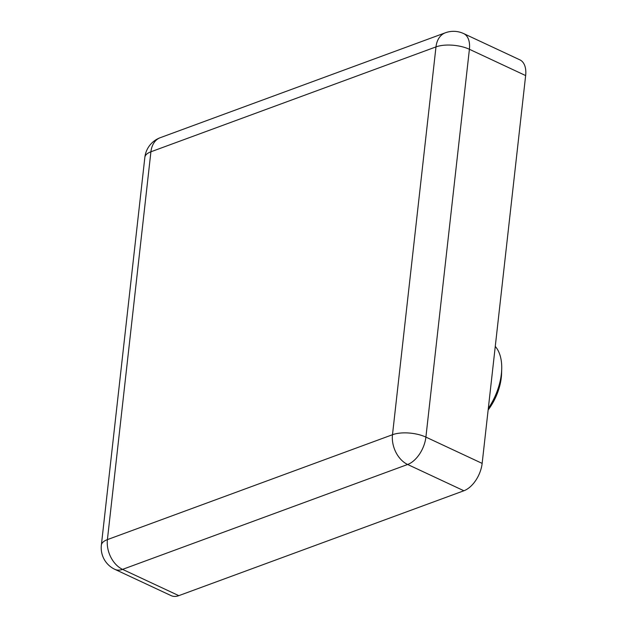 <?xml version="1.0" encoding="UTF-8"?>
<svg xmlns="http://www.w3.org/2000/svg" width="627" height="627" viewBox="0 0 627 627"><rect width="100%" height="100%" fill="white"/><g stroke="black" fill="none" stroke-linecap="round" stroke-linejoin="round"><path stroke-width="0.94" d="M488.308 408.443A47.926 27.721 -65 0 0 501.365 373.911A47.926 27.721 -65 0 0 501.71 369.091L501.584 373.457A41.217 23.842 115 0 1 501.286 377.603A41.217 23.842 115 0 1 488.135 409.995M525.645 75.569L469.404 49.282A23.779 13.755 -65 0 0 463.635 33.568L519.877 59.847A23.779 13.755 115 0 1 525.645 75.569L482.147 463.392A23.779 13.755 115 0 1 463.894 490.761L407.644 464.482L122.571 569.371L178.813 595.65L463.894 490.761M178.813 595.65A23.779 13.755 115 0 1 171.163 595.65L114.921 569.371A23.779 13.755 115 0 0 122.571 569.371A23.779 16.757 -110.2 0 1 107.405 539.612L392.486 434.723L435.984 46.9L150.911 151.789L107.405 539.612A23.779 9.773 -173.6 0 0 101.355 545.169L144.853 157.346A23.779 9.773 -173.6 0 1 150.911 151.789A23.779 16.757 -110.2 0 1 160.277 137.681L445.35 32.792A23.779 16.757 -110.2 0 0 435.984 46.9A23.779 9.773 -173.6 0 1 469.404 49.282L425.898 437.105L482.147 463.392M501.71 369.091A47.926 27.721 -65 0 0 495.267 346.425M425.898 437.105A23.779 9.773 -173.6 0 0 392.486 434.723A23.779 16.757 -110.2 0 0 407.644 464.482A23.779 13.755 -65 0 0 425.898 437.105M463.635 33.568A23.779 23.779 0 0 0 445.35 32.792M160.277 137.681A23.779 23.779 0 0 0 144.853 157.346M101.355 545.169A23.779 23.779 0 0 0 114.921 569.371"/></g></svg>
